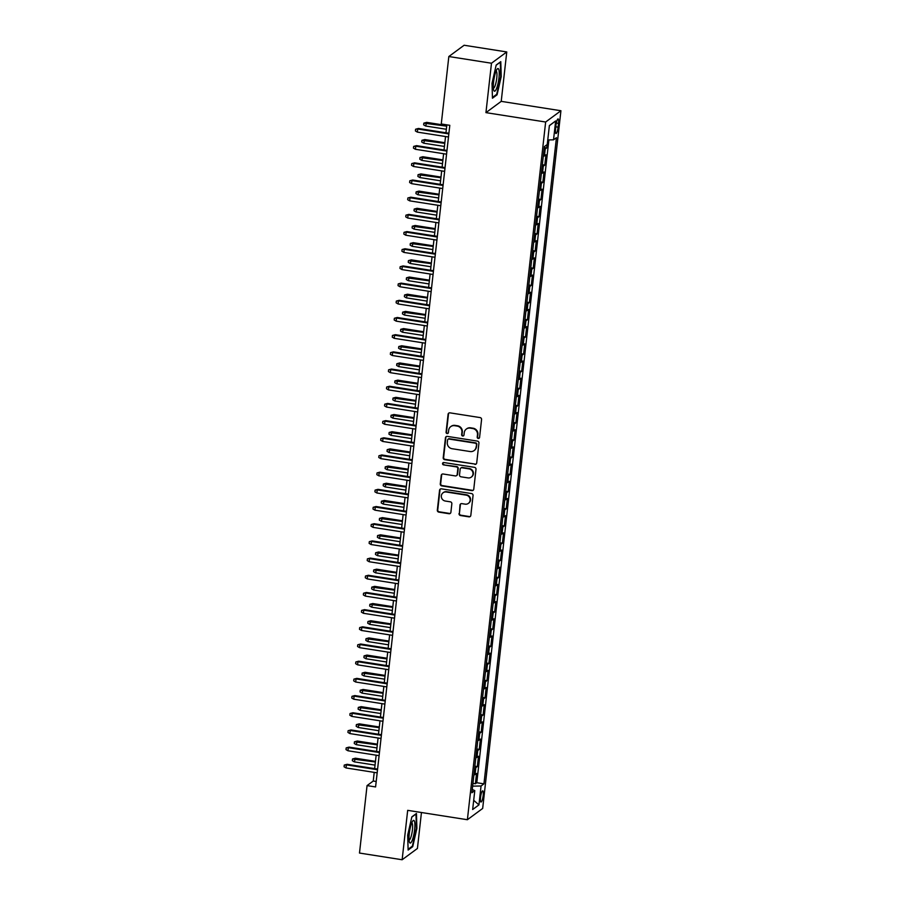 <?xml version="1.0" encoding="UTF-8"?>
<svg xmlns="http://www.w3.org/2000/svg" width="905" height="905" viewBox="0 0 905 905"><rect width="100%" height="100%" fill="white"/><g stroke="black" fill="none" stroke-linecap="round" stroke-linejoin="round"><path stroke-width="1.36" d="M478.259 438.45A1.21 1.165 -126.4 0 0 479.571 437.454L481.573 419.535A1.731 1.663 -126.4 0 0 480.091 417.578L449.955 412.85A1.731 1.663 -126.4 0 0 448.088 414.275L446.075 432.194A1.21 1.165 -126.4 0 0 447.964 433.359A1.21 1.165 -126.4 0 0 448.416 432.567L448.676 430.237A5.543 5.306 -126.4 0 1 454.649 425.689L457.161 426.085A5.543 5.306 -126.4 0 1 461.912 432.319L461.652 434.638A1.21 1.165 -126.4 0 0 463.541 435.803A1.21 1.165 -126.4 0 0 463.994 435.011L464.254 432.692A5.543 5.306 -126.4 0 1 470.215 428.133L472.727 428.529A5.543 5.306 -126.4 0 1 477.478 434.762L477.218 437.081A1.21 1.165 -126.4 0 0 478.259 438.45M466.313 429.072L466.731 428.766A5.543 5.306 -126.4 0 1 470.634 427.827L473.145 428.223A5.543 5.306 -126.4 0 1 477.897 434.457L477.636 436.787A1.21 1.165 -126.4 0 0 479.299 438.065M448.948 413.008A1.731 1.663 -126.4 0 0 448.495 413.97L446.493 431.889A1.21 1.165 -126.4 0 0 448.156 433.178M450.747 426.617L451.154 426.323A5.543 5.306 -126.4 0 1 455.057 425.384L457.568 425.78A5.543 5.306 -126.4 0 1 462.319 432.013L462.059 434.332A1.21 1.165 -126.4 0 0 463.733 435.622M483.18 795.461A5.645 1.177 98.9 0 0 482.738 790.846A5.645 1.177 98.9 0 0 480.532 797.407A5.645 1.177 98.9 0 0 480.985 802.011A5.645 1.177 98.9 0 0 483.18 795.461M459.016 513.576A1.731 1.663 -126.4 0 0 460.498 515.522L468.96 516.846A1.731 1.663 -126.4 0 0 470.815 515.431L473.055 495.521A1.731 1.663 -126.4 0 0 471.573 493.576L441.425 488.836A1.731 1.663 -126.4 0 0 439.559 490.261L437.33 510.171A1.731 1.663 -126.4 0 0 438.812 512.117L449.027 513.723A1.731 1.663 -126.4 0 0 450.894 512.298L451.844 503.78A1.731 1.663 -126.4 0 0 450.362 501.834L445.294 501.031A4.638 4.434 -126.4 0 1 443.054 492.795A4.638 4.434 -126.4 0 1 446.312 492.003L466.154 495.126A4.638 4.434 -126.4 0 1 468.405 503.372A4.638 4.434 -126.4 0 1 465.136 504.153L461.833 503.633A1.731 1.663 -126.4 0 0 459.966 505.058L459.423 513.271A1.731 1.663 -126.4 0 0 460.917 515.216L469.367 516.551A1.731 1.663 -126.4 0 0 470.374 516.393M407.68 810.348L402.137 859.75L359.489 853.053L367.057 785.597L375.586 786.943L449.796 125.32L441.267 123.985L448.835 56.529L491.483 63.226L485.94 112.639L545.647 122.017L467.387 819.726L407.68 810.348M474.842 464.389A1.731 1.663 -126.4 0 0 476.709 462.964L478.937 443.065A1.731 1.663 -126.4 0 0 477.455 441.108L447.308 436.38A1.731 1.663 -126.4 0 0 445.452 437.805L443.212 457.704A1.731 1.663 -126.4 0 0 444.694 459.661L475.249 464.084A1.731 1.663 -126.4 0 0 476.256 463.926M475.996 469.288L473.768 489.198A1.731 1.663 -126.4 0 1 471.901 490.623L441.753 485.883A1.731 1.663 -126.4 0 1 440.271 483.937L441.233 475.419A1.731 1.663 -126.4 0 1 443.088 473.994L455.317 475.917A1.731 1.663 -126.4 0 0 457.183 474.492L457.817 468.835A1.731 1.663 -126.4 0 0 456.324 466.89L443.597 464.887A1.21 1.165 -126.4 0 1 443.009 462.738A1.21 1.165 -126.4 0 1 443.869 462.534L474.514 467.342A1.731 1.663 -126.4 0 1 475.996 469.288M472.942 783.368L475.397 783.753L476.562 773.436L475.046 774.556L475.815 767.678A7.059 1.425 -173.6 0 1 474.661 768.062M474.876 766.184L477.331 766.569L478.485 756.252L476.98 757.372L477.75 750.494A7.059 1.425 -173.6 0 1 476.584 750.879M476.799 748.989L479.254 749.385L480.408 739.068L478.903 740.177L479.673 733.31A7.059 1.425 -173.6 0 1 478.519 733.695M478.722 731.806L481.189 732.19L482.342 721.885L480.838 722.993L481.607 716.126A7.059 1.425 -173.6 0 1 480.442 716.511M480.657 714.622L483.112 715.007L484.266 704.701L482.761 705.809L483.53 698.943A7.059 1.425 -173.6 0 1 482.365 699.327M482.58 697.438L485.035 697.823L486.2 687.517L484.684 688.626L485.453 681.748A7.059 1.425 -173.6 0 1 484.299 682.144M484.514 680.255L486.969 680.639L488.123 670.333L486.619 671.442L487.388 664.564A7.059 1.425 -173.6 0 1 486.223 664.96M486.438 663.071L488.892 663.456L490.046 653.15L488.542 654.258L489.311 647.38A7.059 1.425 -173.6 0 1 488.157 647.765M488.361 645.887L490.827 646.272L491.981 635.955L490.465 637.075L491.245 630.197A7.059 1.425 -173.6 0 1 490.08 630.581M490.295 628.704L492.75 629.088L493.904 618.771L492.399 619.891L493.168 613.013A7.059 1.425 -173.6 0 1 492.003 613.398M492.218 611.52L494.673 611.904L495.838 601.587L494.322 602.707L495.092 595.829A7.059 1.425 -173.6 0 1 493.938 596.214M494.153 594.325L496.607 594.721L497.761 584.404L496.257 585.512L497.026 578.646A7.059 1.425 -173.6 0 1 495.861 579.03M496.076 577.141L498.531 577.526L499.684 567.22L498.18 568.329L498.949 561.462A7.059 1.425 -173.6 0 1 497.795 561.847M497.999 559.957L500.454 560.342L501.619 550.036L500.103 551.145L500.884 544.278A7.059 1.425 -173.6 0 1 499.718 544.663M499.933 542.774L502.388 543.158L503.542 532.853L502.037 533.961L502.807 527.095A7.059 1.425 -173.6 0 1 501.642 527.479M501.856 525.59L504.311 525.975L505.476 515.669L503.961 516.778L504.73 509.9A7.059 1.425 -173.6 0 1 503.576 510.296M503.791 508.406L506.246 508.791L507.4 498.485L505.895 499.594L506.664 492.716A7.059 1.425 -173.6 0 1 505.499 493.101M505.714 491.223L508.169 491.607L509.323 481.29L507.818 482.41L508.587 475.532A7.059 1.425 -173.6 0 1 507.434 475.917M507.637 474.039L510.092 474.424L511.257 464.107L509.741 465.227L510.522 458.349A7.059 1.425 -173.6 0 1 509.357 458.733M509.572 456.855L512.026 457.24L513.18 446.923L511.676 448.043L512.445 441.165A7.059 1.425 -173.6 0 1 511.28 441.55M511.495 439.66L513.95 440.056L515.103 429.739L513.599 430.859L514.368 423.981A7.059 1.425 -173.6 0 1 513.214 424.366M513.418 422.477L515.884 422.861L517.038 412.556L515.533 413.664L516.303 406.798A7.059 1.425 -173.6 0 1 515.137 407.182M515.352 405.293L517.807 405.678L518.961 395.372L517.456 396.481L518.226 389.614A7.059 1.425 -173.6 0 1 517.072 389.998M517.275 388.109L519.73 388.494L520.895 378.188L519.38 379.297L520.16 372.43A7.059 1.425 -173.6 0 1 518.995 372.815M519.21 370.926L521.665 371.31L522.819 361.005L521.314 362.113L522.083 355.235A7.059 1.425 -173.6 0 1 520.918 355.631M521.133 353.742L523.588 354.127L524.742 343.821L523.237 344.929L524.006 338.051A7.059 1.425 -173.6 0 1 522.852 338.447M523.056 336.558L525.522 336.943L526.676 326.626L525.172 327.746L525.941 320.868A7.059 1.425 -173.6 0 1 524.776 321.252M524.99 319.375L527.445 319.759L528.599 309.442L527.095 310.562L527.864 303.684A7.059 1.425 -173.6 0 1 526.71 304.069M526.914 302.191L529.368 302.575L530.534 292.258L529.018 293.378L529.798 286.5A7.059 1.425 -173.6 0 1 528.633 286.885M528.848 285.007L531.303 285.392L532.457 275.075L530.952 276.195L531.721 269.317A7.059 1.425 -173.6 0 1 530.556 269.701M530.771 267.812L533.226 268.208L534.38 257.891L532.875 259L533.645 252.133A7.059 1.425 -173.6 0 1 532.491 252.518M532.694 250.628L535.16 251.013L536.314 240.707L534.81 241.816L535.579 234.949A7.059 1.425 -173.6 0 1 534.414 235.334M534.629 233.445L537.084 233.829L538.237 223.524L536.733 224.632L537.502 217.766A7.059 1.425 -173.6 0 1 536.348 218.15M536.552 216.261L539.007 216.646L540.172 206.34L538.656 207.449L539.437 200.571A7.059 1.425 -173.6 0 1 538.271 200.967M538.486 199.077L540.941 199.462L542.095 189.156L540.59 190.265L541.36 183.387A7.059 1.425 -173.6 0 1 540.195 183.783M540.409 181.894L542.864 182.278L544.018 171.973L542.514 173.081L543.283 166.203A7.059 1.425 -173.6 0 1 542.129 166.588M542.333 164.71L544.799 165.095L545.953 154.778L544.448 155.898A7.059 1.425 -173.6 0 1 543.283 156.282M555.964 125.275L555.546 129.053A5.475 1.143 98.9 0 0 555.975 133.521A5.475 1.143 98.9 0 0 558.102 127.164L558.521 123.385A5.475 1.143 98.9 0 0 558.091 118.928A5.475 1.143 98.9 0 0 555.964 125.275M545.647 122.017L560.93 110.738L482.67 808.448L467.387 819.726M475.397 783.753L476.788 782.723L483.949 783.854L556.428 137.707L553.532 139.834L547.763 139.936M483.949 783.854L481.053 785.993L478.937 804.896L472.659 809.523L474.786 790.619L471.89 792.757L544.369 146.599L547.254 144.472L549.38 125.569L555.659 120.931L553.532 139.834M544.267 147.526L546.722 147.911L545.217 149.02A7.059 1.425 -173.6 0 1 544.052 149.404M544.799 165.095L543.283 166.203M542.864 182.278L541.36 183.387M540.941 199.462L539.437 200.571M539.007 216.646L537.502 217.766M537.084 233.829L535.579 234.949M535.16 251.013L533.645 252.133M533.226 268.208L531.721 269.317M531.303 285.392L529.798 286.5M529.368 302.575L527.864 303.684M527.445 319.759L525.941 320.868M525.522 336.943L524.006 338.051M523.588 354.127L522.083 355.235M521.665 371.31L520.16 372.43M519.73 388.494L518.226 389.614M517.807 405.678L516.303 406.798M515.884 422.861L514.368 423.981M513.95 440.056L512.445 441.165M512.026 457.24L510.522 458.349M510.092 474.424L508.587 475.532M508.169 491.607L506.664 492.716M506.246 508.791L504.73 509.9M504.311 525.975L502.807 527.095M502.388 543.158L500.884 544.278M500.454 560.342L498.949 561.462M498.531 577.526L497.026 578.646M496.607 594.721L495.092 595.829M494.673 611.904L493.168 613.013M492.75 629.088L491.245 630.197M490.827 646.272L489.311 647.38M488.892 663.456L487.388 664.564M486.969 680.639L485.453 681.748M485.035 697.823L483.53 698.943M483.112 715.007L481.607 716.126M481.189 732.19L479.673 733.31M479.254 749.385L477.75 750.494M477.331 766.569L475.815 767.678M476.788 782.723L548.883 139.913M546.722 147.911L547.095 144.596M485.94 112.639L501.223 101.36L506.766 51.947L491.483 63.226M506.766 51.947L464.118 45.25L448.835 56.529M402.137 859.75L417.42 848.471L421.447 812.509M501.223 101.36L560.93 110.738M374.218 772.372L373.245 781.026L367.057 785.597M446.855 124.856L445.961 132.786M445.543 136.531L444.038 149.97M443.608 153.714L442.104 167.154M441.685 170.898L440.181 184.337M439.762 188.082L438.246 201.521M437.828 205.277L436.323 218.705M435.905 222.46L434.4 235.9M433.97 239.644L432.466 253.083M432.047 256.828L430.542 270.267M430.124 274.011L428.608 287.451M428.189 291.195L426.685 304.634M426.266 308.379L424.762 321.818M424.343 325.562L422.827 339.002M422.409 342.746L420.904 356.185M420.486 359.941L418.97 373.369M418.551 377.125L417.047 390.553M416.628 394.309L415.124 407.748M414.705 411.492L413.189 424.931M412.771 428.676L411.266 442.115M410.847 445.86L409.343 459.299M408.913 463.043L407.408 476.483M406.99 480.227L405.485 493.666M405.067 497.411L403.551 510.85M403.132 514.594L401.628 528.034M401.209 531.789L399.705 545.217M399.275 548.973L397.77 562.412M397.352 566.157L395.847 579.596M395.428 583.34L393.913 596.78M393.494 600.524L391.989 613.963M391.571 617.708L390.066 631.147M389.636 634.891L388.132 648.331M387.713 652.075L386.209 665.514M385.79 669.259L384.274 682.698M383.856 686.454L382.351 699.882M381.933 703.638L380.428 717.077M379.998 720.821L378.494 734.26M378.075 738.005L376.571 751.444M376.152 755.189L374.636 768.628M376.197 781.49L373.245 781.026M541.36 173.466A7.059 1.425 6.4 0 0 542.514 173.081M539.425 190.65A7.059 1.425 6.4 0 0 540.59 190.265M537.502 207.833A7.059 1.425 6.4 0 0 538.656 207.449M535.568 225.017A7.059 1.425 6.4 0 0 536.733 224.632M533.645 242.212A7.059 1.425 6.4 0 0 534.81 241.816M531.721 259.396A7.059 1.425 6.4 0 0 532.875 259M529.787 276.579A7.059 1.425 6.4 0 0 530.952 276.195M527.864 293.763A7.059 1.425 6.4 0 0 529.018 293.378M525.929 310.947A7.059 1.425 6.4 0 0 527.095 310.562M524.006 328.13A7.059 1.425 6.4 0 0 525.172 327.746M522.083 345.314A7.059 1.425 6.4 0 0 523.237 344.929M520.149 362.498A7.059 1.425 6.4 0 0 521.314 362.113M518.226 379.681A7.059 1.425 6.4 0 0 519.38 379.297M516.291 396.865A7.059 1.425 6.4 0 0 517.456 396.481M514.368 414.06A7.059 1.425 6.4 0 0 515.533 413.664M512.445 431.244A7.059 1.425 6.4 0 0 513.599 430.859M510.511 448.428A7.059 1.425 6.4 0 0 511.676 448.043M508.587 465.611A7.059 1.425 6.4 0 0 509.741 465.227M506.653 482.795A7.059 1.425 6.4 0 0 507.818 482.41M504.73 499.979A7.059 1.425 6.4 0 0 505.895 499.594M502.807 517.162A7.059 1.425 6.4 0 0 503.961 516.778M500.872 534.346A7.059 1.425 6.4 0 0 502.037 533.961M498.949 551.53A7.059 1.425 6.4 0 0 500.103 551.145M497.015 568.725A7.059 1.425 6.4 0 0 498.18 568.329M495.092 585.908A7.059 1.425 6.4 0 0 496.257 585.512M493.168 603.092A7.059 1.425 6.4 0 0 494.322 602.707M491.234 620.276A7.059 1.425 6.4 0 0 492.399 619.891M489.311 637.459A7.059 1.425 6.4 0 0 490.465 637.075M487.376 654.643A7.059 1.425 6.4 0 0 488.542 654.258M485.453 671.827A7.059 1.425 6.4 0 0 486.619 671.442M483.53 689.01A7.059 1.425 6.4 0 0 484.684 688.626M481.596 706.194A7.059 1.425 6.4 0 0 482.761 705.809M479.673 723.389A7.059 1.425 6.4 0 0 480.838 722.993M477.75 740.573A7.059 1.425 6.4 0 0 478.903 740.177M475.815 757.757A7.059 1.425 6.4 0 0 476.98 757.372M474.786 790.619L472.252 789.499M473.892 774.94A7.059 1.425 6.4 0 0 475.046 774.556M472.636 786.14L481.053 785.993M549.358 125.716L555.659 120.931M478.937 804.896L473.688 800.314M492.015 83.328L492.456 98.215L497.06 94.81L501.223 76.529L500.782 61.653L496.178 65.047L492.015 83.328M412.725 846.65L416.888 828.369L416.447 813.482L411.843 816.887L407.68 835.168L408.121 850.055L412.725 846.65L411.854 846.514M496.189 94.674L497.06 94.81M446.312 436.538A1.731 1.663 -126.4 0 0 445.86 437.5L443.631 457.398A1.731 1.663 -126.4 0 0 445.113 459.355L475.249 464.084M476.381 444.547A1.21 1.165 -126.4 0 0 475.34 443.19L448.891 439.027A1.21 1.165 -126.4 0 0 447.579 440.022L447.308 442.477A5.543 5.306 -126.4 0 0 452.059 448.71L470.148 451.55A5.543 5.306 -126.4 0 0 476.109 446.991L476.799 444.242A1.21 1.165 -126.4 0 0 475.759 442.884L475.34 443.19M448.032 439.23L448.45 438.925A1.21 1.165 -126.4 0 1 449.299 438.721L475.759 442.884M474.05 450.622L474.458 450.317A5.543 5.306 -126.4 0 0 476.528 446.697L476.109 446.991M476.799 444.242L476.528 446.697M442.093 474.152A1.731 1.663 -126.4 0 0 441.64 475.114L440.69 483.632A1.731 1.663 -126.4 0 0 442.172 485.578L472.308 490.318A1.731 1.663 -126.4 0 0 473.315 490.159M456.539 475.623L456.946 475.317A1.731 1.663 -126.4 0 0 457.591 474.186L458.224 468.53A1.731 1.663 -126.4 0 0 456.742 466.584L443.597 464.887M443.235 462.602A1.21 1.165 -126.4 0 0 444.016 464.582M467.998 477.908A4.638 4.434 -126.4 0 0 472.851 472.353A4.638 4.434 -126.4 0 0 469.016 468.881L462.025 467.783A1.731 1.663 -126.4 0 0 460.159 469.209L459.525 474.854A1.731 1.663 -126.4 0 0 461.007 476.811L467.998 477.908M471.256 477.127L471.675 476.822A4.638 4.434 -126.4 0 0 469.423 468.575L469.016 468.881M460.803 468.077L461.211 467.772A1.731 1.663 -126.4 0 1 462.432 467.478L469.423 468.575M460.837 503.791A1.731 1.663 -126.4 0 0 460.385 504.752L459.423 513.271M468.405 503.372L468.813 503.067A4.638 4.434 -126.4 0 0 466.561 494.82L466.154 495.126M443.054 492.795L443.461 492.49A4.638 4.434 -126.4 0 1 446.719 491.709L466.561 494.82M440.43 488.994A1.731 1.663 -126.4 0 0 439.977 489.956L437.749 509.866A1.731 1.663 -126.4 0 0 439.23 511.811L449.446 513.418A1.731 1.663 -126.4 0 0 450.441 513.259M425.633 126.01L423.653 124.856L423.845 123.137L426.719 122.367L425.633 126.01L446.357 129.268M423.845 123.137L446.708 126.168M426.719 122.367L446.776 125.523M448.903 133.25L418.461 128.465L417.714 129.008L448.835 133.906M417.363 132.107L415.395 130.954L415.587 129.234L417.714 129.008L417.363 132.107L448.484 136.994M415.587 129.234L418.461 128.465M498.96 77.898A11.482 2.398 98.9 0 0 497.06 69.199A11.482 2.398 98.9 0 0 493.587 81.857A11.482 2.398 98.9 0 0 493.745 90.274A11.482 2.398 98.9 0 0 496.438 88.792A11.482 2.398 98.9 0 0 498.96 77.898M493.383 88.215A8.688 1.81 98.9 0 0 496.755 78.135A8.688 1.81 98.9 0 0 496.076 71.054M496.132 65.251L500.307 62.162L500.737 76.586L496.698 94.301L492.433 97.446M414.366 821.05A11.482 2.398 98.9 0 0 412.725 821.039A11.482 2.398 98.9 0 0 409.58 831.344A11.482 2.398 98.9 0 0 409.411 842.114A11.482 2.398 98.9 0 0 409.513 842.385A11.482 2.398 98.9 0 0 413.642 835.587A11.482 2.398 98.9 0 0 414.366 821.05M409.049 840.055A8.688 1.81 98.9 0 0 411.945 833.075A8.688 1.81 98.9 0 0 412.228 823.392A8.688 1.81 98.9 0 0 411.741 822.894M411.798 817.091L415.972 814.002L416.402 828.426L412.375 846.141L408.098 849.286M423.698 143.194L421.73 142.04L421.922 140.32L424.796 139.551L423.698 143.194L444.434 146.452M421.922 140.32L444.774 143.352M424.796 139.551L444.853 142.707M421.775 160.377L419.796 159.223L419.988 157.504L422.861 156.735L421.775 160.377L442.5 163.635M419.988 157.504L442.85 160.547M422.861 156.735L442.918 159.891M419.841 177.561L417.872 176.407L418.065 174.688L420.938 173.918L419.841 177.561L440.577 180.819M418.065 174.688L440.916 177.731M420.938 173.918L440.995 177.075M417.918 194.745L415.938 193.591L416.13 191.871L419.004 191.102L417.918 194.745L438.642 198.003M416.13 191.871L438.993 194.914M419.004 191.102L439.061 194.258M446.98 150.434L416.526 145.648L415.791 146.203L446.912 151.09M415.44 149.291L413.461 148.137L413.653 146.418L415.791 146.203L415.44 149.291L446.561 154.178M413.653 146.418L416.526 145.648M445.056 167.617L414.603 162.832L413.856 163.386L444.977 168.273M413.517 166.475L411.537 165.321L411.73 163.601L413.856 163.386L413.517 166.475L444.638 171.362M411.73 163.601L414.603 162.832M443.122 184.801L412.68 180.016L411.933 180.57L443.054 185.457M411.583 183.658L409.614 182.505L409.807 180.785L411.933 180.57L411.583 183.658L442.703 188.545M409.807 180.785L412.68 180.016M441.199 201.985L410.746 197.2L410.01 197.754L441.12 202.641M409.66 200.842L407.68 199.688L407.872 197.969L410.01 197.754L409.66 200.842L440.78 205.729M407.872 197.969L410.746 197.2M415.995 211.928L414.015 210.775L414.207 209.055L417.081 208.297L415.995 211.928L436.719 215.186M414.207 209.055L437.07 212.098M417.081 208.297L437.138 211.442M439.276 219.168L408.822 214.395L408.076 214.938L439.197 219.825M407.725 218.026L405.757 216.872L405.949 215.152L408.076 214.938L407.725 218.026L438.846 222.924M405.949 215.152L408.822 214.395M414.06 229.123L412.092 227.958L412.284 226.239L415.157 225.481L414.06 229.123L434.796 232.37M412.284 226.239L435.135 229.282M415.157 225.481L435.215 228.626M437.341 236.352L406.888 231.578L406.153 232.121L437.273 237.008M405.802 235.221L403.822 234.056L404.015 232.336L406.153 232.121L405.802 235.221L436.923 240.108M404.015 232.336L406.888 231.578M412.137 246.307L410.157 245.142L410.35 243.422L413.223 242.664L412.137 246.307L432.862 249.565M410.35 243.422L433.212 246.465M413.223 242.664L433.28 245.809M435.418 253.547L404.965 248.762L404.218 249.305L435.339 254.192M403.879 252.405L401.899 251.239L402.092 249.52L404.218 249.305L403.879 252.405L435 257.292M402.092 249.52L404.965 248.762M410.203 263.491L408.234 262.326L408.427 260.617L411.3 259.848L410.203 263.491L430.938 266.749M408.427 260.617L431.278 263.649M411.3 259.848L431.357 262.993M433.484 270.731L403.042 265.946L402.295 266.489L433.416 271.376M401.944 269.588L399.976 268.423L400.168 266.715L402.295 266.489L401.944 269.588L433.065 274.475M400.168 266.715L403.042 265.946M408.279 280.674L406.3 279.521L406.492 277.801L409.365 277.032L408.279 280.674L429.004 283.932M406.492 277.801L429.355 280.833M409.365 277.032L429.434 280.177M406.356 297.858L404.377 296.704L404.569 294.985L407.442 294.216L406.356 297.858L427.081 301.116M404.569 294.985L427.432 298.017M407.442 294.216L427.499 297.372M404.422 315.042L402.454 313.888L402.646 312.168L405.519 311.399L404.422 315.042L425.158 318.3M402.646 312.168L425.497 315.2M405.519 311.399L425.576 314.555M402.499 332.226L400.519 331.072L400.711 329.352L403.585 328.583L402.499 332.226L423.223 335.484M400.711 329.352L423.574 332.395M403.585 328.583L423.642 331.739M400.564 349.409L398.596 348.255L398.788 346.536L401.662 345.767L400.564 349.409L421.3 352.667M398.788 346.536L421.64 349.579M401.662 345.767L421.719 348.923M398.641 366.593L396.661 365.439L396.854 363.719L399.727 362.95L398.641 366.593L419.366 369.851M396.854 363.719L419.716 366.763M399.727 362.95L419.796 366.106M396.718 383.788L394.738 382.623L394.931 380.903L397.804 380.145L396.718 383.788L417.443 387.035M394.931 380.903L417.793 383.946M397.804 380.145L417.861 383.29M394.784 400.972L392.815 399.806L393.008 398.087L395.881 397.329L394.784 400.972L415.519 404.218M393.008 398.087L415.859 401.13M395.881 397.329L415.938 400.474M392.861 418.155L390.881 416.99L391.073 415.271L393.947 414.513L392.861 418.155L413.585 421.413M391.073 415.271L413.936 418.314M393.947 414.513L414.004 417.658M390.926 435.339L388.958 434.185L389.15 432.466L392.023 431.696L390.926 435.339L411.662 438.597M389.15 432.466L412.001 435.497M392.023 431.696L412.08 434.841M389.003 452.523L387.023 451.369L387.216 449.649L390.089 448.88L389.003 452.523L409.727 455.781M387.216 449.649L410.078 452.681M390.089 448.88L410.157 452.036M387.08 469.706L385.1 468.552L385.292 466.833L388.166 466.064L387.08 469.706L407.804 472.964M385.292 466.833L408.155 469.865M388.166 466.064L408.223 469.22M431.561 287.914L401.107 283.129L400.372 283.672L431.481 288.571M400.021 286.772L398.042 285.618L398.234 283.899L400.372 283.672L400.021 286.772L431.142 291.659M398.234 283.899L401.107 283.129M429.637 305.098L399.184 300.313L398.438 300.867L429.558 305.754M398.087 303.956L396.119 302.802L396.311 301.082L398.438 300.867L398.087 303.956L429.208 308.843M396.311 301.082L399.184 300.313M427.703 322.282L397.25 317.497L396.514 318.051L427.635 322.938M396.164 321.139L394.184 319.985L394.376 318.266L396.514 318.051L396.164 321.139L427.284 326.026M394.376 318.266L397.25 317.497M425.78 339.466L395.327 334.68L394.58 335.235L425.701 340.122M394.241 338.323L392.261 337.169L392.453 335.45L394.58 335.235L394.241 338.323L425.361 343.21M392.453 335.45L395.327 334.68M423.845 356.649L393.404 351.864L392.657 352.418L423.778 357.305M392.306 355.507L390.338 354.353L390.53 352.633L392.657 352.418L392.306 355.507L423.427 360.394M390.53 352.633L393.404 351.864M421.922 373.833L391.469 369.048L390.734 369.602L421.843 374.489M390.383 372.69L388.403 371.536L388.596 369.817L390.734 369.602L390.383 372.69L421.504 377.589M388.596 369.817L391.469 369.048M419.999 391.017L389.546 386.243L388.799 386.786L419.92 391.673M388.449 389.885L386.48 388.72L386.673 387.001L388.799 386.786L388.449 389.885L419.569 394.772M386.673 387.001L389.546 386.243M418.065 408.212L387.612 403.426L386.876 403.969L417.997 408.856M386.526 407.069L384.546 405.904L384.749 404.184L386.876 403.969L386.526 407.069L417.646 411.956M384.749 404.184L387.612 403.426M416.142 425.395L385.688 420.61L384.942 421.153L416.062 426.04M384.602 424.253L382.623 423.088L382.815 421.368L384.942 421.153L384.602 424.253L415.723 429.14M382.815 421.368L385.688 420.61M414.207 442.579L383.765 437.794L383.019 438.337L414.139 443.235M382.668 441.436L380.7 440.283L380.892 438.563L383.019 438.337L382.668 441.436L413.789 446.323M380.892 438.563L383.765 437.794M412.284 459.763L381.831 454.977L381.096 455.532L412.205 460.419M380.745 458.62L378.765 457.466L378.957 455.747L381.096 455.532L380.745 458.62L411.865 463.507M378.957 455.747L381.831 454.977M410.361 476.946L379.908 472.161L379.161 472.715L410.282 477.602M378.822 475.804L376.842 474.65L377.034 472.93L379.161 472.715L378.822 475.804L409.931 480.691M377.034 472.93L379.908 472.161M385.145 486.89L383.177 485.736L383.369 484.017L386.243 483.247L385.145 486.89L405.881 490.148M383.369 484.017L406.221 487.06M386.243 483.247L406.3 486.404M383.222 504.074L381.243 502.92L381.435 501.2L384.308 500.431L383.222 504.074L403.947 507.332M381.435 501.2L404.297 504.243M384.308 500.431L404.365 503.587M381.288 521.257L379.319 520.104L379.512 518.384L382.385 517.615L381.288 521.257L402.024 524.515M379.512 518.384L402.363 521.427M382.385 517.615L402.442 520.771M379.365 538.441L377.385 537.287L377.577 535.568L380.451 534.81L379.365 538.441L400.089 541.699M377.577 535.568L400.44 538.611M380.451 534.81L400.519 537.955M408.427 494.13L377.985 489.345L377.238 489.899L408.359 494.786M376.887 492.987L374.908 491.834L375.111 490.114L377.238 489.899L376.887 492.987L408.008 497.874M375.111 490.114L377.985 489.345M406.503 511.314L376.05 506.529L375.304 507.083L406.424 511.97M374.964 510.171L372.984 509.017L373.177 507.298L375.304 507.083L374.964 510.171L406.085 515.058M373.177 507.298L376.05 506.529M404.569 528.497L374.127 523.712L373.38 524.267L404.501 529.154M373.03 527.355L371.061 526.201L371.254 524.481L373.38 524.267L373.03 527.355L404.15 532.253M371.254 524.481L374.127 523.712M402.646 545.681L372.193 540.907L371.457 541.45L402.578 546.337M371.107 544.539L369.127 543.385L369.319 541.665L371.457 541.45L371.107 544.539L402.227 549.437M369.319 541.665L372.193 540.907M377.442 555.636L375.462 554.471L375.654 552.751L378.528 551.993L377.442 555.636L398.166 558.883M375.654 552.751L398.517 555.794M378.528 551.993L398.585 555.138M400.723 562.865L370.269 558.091L369.523 558.634L400.644 563.521M369.183 561.734L367.204 560.568L367.396 558.849L369.523 558.634L369.183 561.734L400.293 566.62M367.396 558.849L370.269 558.091M375.507 572.82L373.539 571.655L373.731 569.935L376.604 569.177L375.507 572.82L396.243 576.078M373.731 569.935L396.582 572.978M376.604 569.177L396.661 572.322M398.788 580.06L368.346 575.275L367.6 575.818L398.72 580.705M367.249 578.917L365.281 577.752L365.473 576.033L367.6 575.818L367.249 578.917L398.37 583.804M365.473 576.033L368.346 575.275M373.584 590.003L371.604 588.838L371.797 587.13L374.67 586.361L373.584 590.003L394.309 593.261M371.797 587.13L394.659 590.162M374.67 586.361L394.727 589.506M396.865 597.243L366.412 592.458L365.665 593.001L396.786 597.9M365.326 596.101L363.346 594.936L363.539 593.228L365.665 593.001L365.326 596.101L396.447 600.988M363.539 593.228L366.412 592.458M371.65 607.187L369.681 606.033L369.873 604.314L372.747 603.544L371.65 607.187L392.385 610.445M369.873 604.314L392.736 607.346M372.747 603.544L392.804 606.689M394.931 614.427L364.489 609.642L363.742 610.185L394.863 615.083M363.391 613.285L361.423 612.131L361.615 610.411L363.742 610.185L363.391 613.285L394.512 618.172M361.615 610.411L364.489 609.642M369.726 624.371L367.747 623.217L367.939 621.497L370.812 620.728L369.726 624.371L390.451 627.629M367.939 621.497L390.802 624.529M370.812 620.728L390.881 623.884M393.008 631.611L362.554 626.826L361.819 627.38L392.94 632.267M361.468 630.468L359.489 629.314L359.681 627.595L361.819 627.38L361.468 630.468L392.589 635.355M359.681 627.595L362.554 626.826M367.803 641.555L365.824 640.401L366.016 638.681L368.889 637.912L367.803 641.555L388.528 644.812M366.016 638.681L388.879 641.724M368.889 637.912L388.946 641.068M391.084 648.795L360.631 644.009L359.885 644.564L391.005 649.451M359.545 647.652L357.565 646.498L357.758 644.779L359.885 644.564L359.545 647.652L390.655 652.539M357.758 644.779L360.631 644.009M365.869 658.738L363.901 657.584L364.093 655.865L366.966 655.096L365.869 658.738L386.605 661.996M364.093 655.865L386.944 658.908M366.966 655.096L387.023 658.252M389.15 665.978L358.708 661.193L357.961 661.747L389.082 666.634M357.611 664.836L355.642 663.682L355.835 661.962L357.961 661.747L357.611 664.836L388.731 669.723M355.835 661.962L358.708 661.193M363.946 675.922L361.966 674.768L362.158 673.049L365.032 672.279L363.946 675.922L384.67 679.18M362.158 673.049L385.021 676.092M365.032 672.279L385.089 675.435M387.227 683.162L356.774 678.377L356.027 678.931L387.148 683.818M355.688 682.019L353.708 680.865L353.9 679.146L356.027 678.931L355.688 682.019L386.808 686.906M353.9 679.146L356.774 678.377M362.011 693.106L360.043 691.952L360.235 690.232L363.109 689.463L362.011 693.106L382.747 696.364M360.235 690.232L383.098 693.275M363.109 689.463L383.166 692.619M385.292 700.346L354.851 695.572L354.104 696.115L385.225 701.002M353.753 699.203L351.785 698.049L351.977 696.33L354.104 696.115L353.753 699.203L384.874 704.101M351.977 696.33L354.851 695.572M360.088 710.301L358.109 709.135L358.312 707.416L361.174 706.658L360.088 710.301L380.813 713.547M358.312 707.416L381.163 710.459M361.174 706.658L381.243 709.803M383.369 717.529L352.916 712.755L352.181 713.298L383.301 718.185M351.83 716.398L349.85 715.233L350.043 713.513L352.181 713.298L351.83 716.398L382.951 721.285M350.043 713.513L352.916 712.755M358.165 727.484L356.185 726.319L356.378 724.6L359.251 723.842L358.165 727.484L378.89 730.731M356.378 724.6L379.24 727.643M359.251 723.842L379.308 726.987M381.446 734.724L350.993 729.939L350.246 730.482L381.367 735.369M349.907 733.582L347.927 732.417L348.12 730.697L350.246 730.482L349.907 733.582L381.016 738.469M348.12 730.697L350.993 729.939M356.231 744.668L354.262 743.503L354.455 741.795L357.328 741.025L356.231 744.668L376.966 747.926M354.455 741.795L377.306 744.826M357.328 741.025L377.385 744.17M379.512 751.908L349.07 747.123L348.323 747.666L379.444 752.553M347.973 750.765L346.004 749.6L346.196 747.892L348.323 747.666L347.973 750.765L379.093 755.652M346.196 747.892L349.07 747.123M354.308 761.852L352.328 760.698L352.52 758.978L355.394 758.209L354.308 761.852L375.032 765.11M352.52 758.978L375.383 762.01M355.394 758.209L375.451 761.354M377.589 769.092L347.135 764.306L346.389 764.849L377.509 769.748M346.049 767.949L344.07 766.795L344.262 765.076L346.389 764.849L346.049 767.949L377.17 772.836M344.262 765.076L347.135 764.306M544.448 155.898L545.217 149.02M556.315 123.035L558.521 123.385M555.794 126.802L558.102 127.164"/></g></svg>
